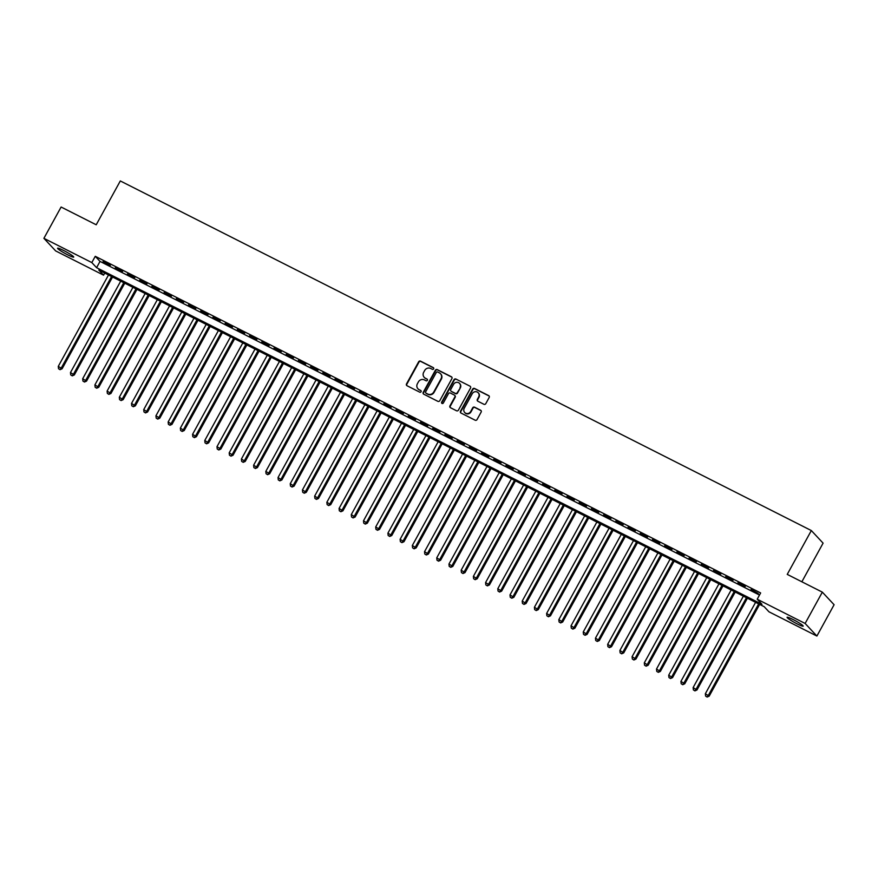 <?xml version="1.0" encoding="UTF-8"?>
<svg xmlns="http://www.w3.org/2000/svg" width="878" height="878" viewBox="0 0 878 878"><rect width="100%" height="100%" fill="white"/><g stroke="black" fill="none" stroke-linecap="round" stroke-linejoin="round"><path stroke-width="1.32" d="M433.644 368.881A0.988 0.933 -43.1 0 0 433.271 367.597L420.54 361.154A1.416 1.339 -43.1 0 0 418.663 361.769L406.503 383.905A1.416 1.339 -43.1 0 0 407.03 385.738L419.761 392.181A0.988 0.933 -43.1 0 0 420.957 390.644A0.988 0.933 -43.1 0 0 420.705 390.458L419.058 389.623A4.511 4.269 -43.1 0 1 417.39 383.752L418.4 381.908A4.511 4.269 -43.1 0 1 424.392 379.911L426.039 380.745A0.988 0.933 -43.1 0 0 427.235 379.208A0.988 0.933 -43.1 0 0 426.993 379.022L425.347 378.188A4.511 4.269 -43.1 0 1 423.668 372.316L424.689 370.472A4.511 4.269 -43.1 0 1 430.681 368.475L432.327 369.309A0.988 0.933 -43.1 0 0 433.644 368.881M433.655 367.97A0.988 0.933 -43.1 0 0 433.589 367.937L420.858 361.495A1.416 1.339 -43.1 0 0 418.982 362.109L406.821 384.246A1.416 1.339 -43.1 0 0 406.843 385.629M421.089 390.831A0.988 0.933 -43.1 0 0 421.023 390.798L419.058 389.623M427.377 379.406A0.988 0.933 -43.1 0 0 427.312 379.362L425.347 378.188M797.169 623.896A9.197 0.977 28.8 0 1 787.072 617.289A9.197 0.977 28.8 0 1 793.097 619.539A9.197 0.977 28.8 0 1 803.194 626.146A9.197 0.977 28.8 0 1 797.169 623.896M67.683 254.829A9.197 0.977 28.8 0 1 57.597 248.222A9.197 0.977 28.8 0 1 63.622 250.482A9.197 0.977 28.8 0 1 73.708 257.089A9.197 0.977 28.8 0 1 67.683 254.829M483.91 404.286A1.416 1.339 -43.1 0 0 485.775 403.66L489.189 397.449A1.416 1.339 -43.1 0 0 488.673 395.616L474.526 388.46A1.416 1.339 -43.1 0 0 472.66 389.086L460.489 411.211A1.416 1.339 -43.1 0 0 461.016 413.055L475.152 420.2A1.416 1.339 -43.1 0 0 477.028 419.585L481.155 412.078A1.416 1.339 -43.1 0 0 480.628 410.245L474.581 407.183A1.416 1.339 -43.1 0 0 472.704 407.809L470.663 411.53A3.775 3.567 -43.1 0 1 464.692 412.484A3.775 3.567 -43.1 0 1 464.242 408.281L472.254 393.717A3.775 3.567 -43.1 0 1 478.214 392.762A3.775 3.567 -43.1 0 1 478.664 396.955L477.336 399.391A1.416 1.339 -43.1 0 0 477.851 401.224L483.91 404.286M43.9 238.333L61.109 207.021L96.218 224.779L120.308 180.945L811.338 530.553L787.237 574.388L822.335 592.145L805.126 623.457L816.891 636.045L768.963 611.801L764.2 606.698L98.808 270.062L103.582 275.165L55.665 250.921L43.9 238.333L91.817 262.577L96.591 267.68L761.972 604.316L757.209 599.213L805.126 623.457M757.209 599.213L760.644 592.946L95.263 256.31L91.817 262.577M451.918 378.594A1.416 1.339 -43.1 0 0 451.402 376.761L437.255 369.605A1.416 1.339 -43.1 0 0 435.389 370.231L423.218 392.356A1.416 1.339 -43.1 0 0 423.745 394.189L437.881 401.345A1.416 1.339 -43.1 0 0 439.757 400.73L451.918 378.594M455.891 379.033L470.037 386.188A1.416 1.339 -43.1 0 1 470.553 388.021L458.393 410.158A1.416 1.339 -43.1 0 1 456.516 410.772L450.469 407.71A1.416 1.339 -43.1 0 1 449.942 405.877L454.881 396.9A1.416 1.339 -43.1 0 0 454.354 395.067L450.337 393.037A1.416 1.339 -43.1 0 0 448.471 393.662L443.335 403.002A0.988 0.933 -43.1 0 1 441.766 403.254A0.988 0.933 -43.1 0 1 441.656 402.157L454.025 379.658A1.416 1.339 -43.1 0 1 455.891 379.033L470.037 386.188M110.387 265.266L103.066 261.556L110.387 265.266M122.591 271.445L115.27 267.735L122.591 271.445M134.806 277.624L127.475 273.914L134.806 277.624M147.01 283.792L139.69 280.093L147.01 283.792M159.225 289.97L151.894 286.272L159.225 289.97M171.429 296.149L164.109 292.44L171.429 296.149M183.645 302.328L176.313 298.619L183.645 302.328M195.849 308.507L188.529 304.798L195.849 308.507M208.053 314.675L200.733 310.977L208.053 314.675M220.268 320.854L212.937 317.156L220.268 320.854M232.472 327.033L225.152 323.324L232.472 327.033M244.688 333.212L237.356 329.502L244.688 333.212M256.892 339.391L249.571 335.681L256.892 339.391M269.107 345.559L261.776 341.86L269.107 345.559M281.311 351.738L273.991 348.039L281.311 351.738M293.515 357.917L286.195 354.207L293.515 357.917M305.731 364.096L298.399 360.386L305.731 364.096M317.935 370.275L310.614 366.565L317.935 370.275M330.15 376.453L322.819 372.744L330.15 376.453M342.354 382.621L335.034 378.923L342.354 382.621M354.569 388.8L347.238 385.091L354.569 388.8M366.774 394.979L359.453 391.27L366.774 394.979M378.978 401.158L371.657 397.449L378.978 401.158M391.193 407.337L383.862 403.628L391.193 407.337M403.397 413.505L396.077 409.806L403.397 413.505M415.612 419.684L408.281 415.974L415.612 419.684M427.816 425.863L420.496 422.153L427.816 425.863M440.032 432.042L432.7 428.332L440.032 432.042M452.236 438.221L444.916 434.511L452.236 438.221M464.44 444.389L457.12 440.69L464.44 444.389M476.655 450.568L469.324 446.869L476.655 450.568M488.859 456.747L481.539 453.037L488.859 456.747M501.075 462.925L493.743 459.216L501.075 462.925M513.279 469.104L505.958 465.395L513.279 469.104M525.494 475.272L518.163 471.574L525.494 475.272M537.698 481.451L530.378 477.753L537.698 481.451M549.913 487.63L542.582 483.921L549.913 487.63M562.118 493.809L554.786 490.1L562.118 493.809M574.322 499.988L567.001 496.279L574.322 499.988M586.537 506.156L579.206 502.457L586.537 506.156M598.741 512.335L591.421 508.636L598.741 512.335M610.956 518.514L603.625 514.804L610.956 518.514M623.16 524.693L615.84 520.983L623.16 524.693M635.376 530.872L628.044 527.162L635.376 530.872M647.58 537.051L640.249 533.341L647.58 537.051M659.784 543.219L652.464 539.52L659.784 543.219M671.999 549.398L664.668 545.688L671.999 549.398M684.203 555.576L676.883 551.867L684.203 555.576M696.419 561.755L689.087 558.046L696.419 561.755M708.623 567.934L701.302 564.225L708.623 567.934M720.838 574.102L713.507 570.404L720.838 574.102M733.042 580.281L725.722 576.572L733.042 580.281M745.246 586.46L737.926 582.751L745.246 586.46M95.263 256.31L100.026 261.414L759.492 595.054M750.931 589.786L758.252 593.484L751.118 589.434M801.855 581.785L823.092 543.142L811.338 530.553M822.335 592.145L834.1 604.733L816.891 636.045M104.734 273.058L103.582 275.165M100.026 261.414L96.591 267.68M424.37 377.507A4.511 4.269 -43.1 0 0 425.665 378.528M418.082 388.932A4.511 4.269 -43.1 0 0 419.377 389.964M451.896 377.211A1.416 1.339 -43.1 0 0 451.72 377.101L437.573 369.945A1.416 1.339 -43.1 0 0 435.707 370.571L423.536 392.696A1.416 1.339 -43.1 0 0 423.558 394.079M437.628 371.998A0.988 0.933 -43.1 0 0 436.322 372.437L425.643 391.851A0.988 0.933 -43.1 0 0 426.006 393.135L427.751 394.024A4.511 4.269 -43.1 0 0 433.743 392.027L441.041 378.747A4.511 4.269 -43.1 0 0 439.373 372.876L437.628 371.998M440.657 373.896A4.511 4.269 -43.1 0 1 441.36 379.087L434.061 392.367A4.511 4.269 -43.1 0 1 428.058 394.354L426.324 393.476M454.859 395.517A1.416 1.339 -43.1 0 1 455.199 397.24L450.26 406.218A1.416 1.339 -43.1 0 0 450.282 407.601M456.209 379.373A1.416 1.339 -43.1 0 0 454.343 379.998L441.974 402.497A0.988 0.933 -43.1 0 0 441.952 403.397M459.995 387.593A3.775 3.567 -43.1 0 0 459.545 383.39A3.775 3.567 -43.1 0 0 453.586 384.344L450.765 389.481A1.416 1.339 -43.1 0 0 451.292 391.314L455.298 393.344A1.416 1.339 -43.1 0 0 457.175 392.729L460.313 387.933A3.775 3.567 -43.1 0 0 459.699 383.565M460.313 387.933L457.493 393.07A1.416 1.339 -43.1 0 1 455.616 393.684L451.61 391.654M478.367 392.938A3.775 3.567 -43.1 0 1 478.982 397.295L477.654 399.731A1.416 1.339 -43.1 0 0 477.676 401.114M464.857 412.649A3.775 3.567 -43.1 0 0 470.981 411.87L470.663 411.53M481.122 410.695A1.416 1.339 -43.1 0 0 480.946 410.586L474.899 407.524A1.416 1.339 -43.1 0 0 473.022 408.149L470.981 411.87M489.167 396.066A1.416 1.339 -43.1 0 0 488.991 395.956L474.844 388.8A1.416 1.339 -43.1 0 0 472.968 389.426L460.807 411.552A1.416 1.339 -43.1 0 0 460.829 412.934M108.521 274.968L58.266 366.378L62.108 368.771L112.56 277.009M59.748 369.342L58.53 368.727L60.066 369.682L61.317 367.915L111.572 276.515M58.53 368.727L58.266 366.378M62.108 368.771L60.066 369.682M120.725 281.147L70.47 372.557L74.323 374.95L124.764 283.188M71.952 375.521L70.734 374.895L72.27 375.861L73.522 374.094L123.776 282.694M70.734 374.895L70.47 372.557M74.323 374.95L72.27 375.861M132.94 287.325L82.686 378.725L86.527 381.129L136.979 289.367M84.167 381.689L82.938 381.074L84.486 382.029L85.737 380.273L135.991 288.862M82.938 381.074L82.686 378.725M86.527 381.129L84.486 382.029M145.144 293.504L94.89 384.904L98.742 387.297L149.183 295.546M96.371 387.867L95.153 387.253L96.69 388.208L97.941 386.452L148.195 295.041M95.153 387.253L94.89 384.904M98.742 387.297L96.69 388.208M157.349 299.672L107.105 391.083L110.946 393.476L161.387 301.725M108.587 394.046L107.357 393.432L108.894 394.387L110.156 392.631L160.411 301.22M107.357 393.432L107.105 391.083M110.946 393.476L108.894 394.387M169.564 305.851L119.309 397.262L123.161 399.655L173.603 307.893M120.791 400.225L119.573 399.611L121.109 400.566L122.36 398.81L172.615 307.399M119.573 399.611L119.309 397.262M123.161 399.655L121.109 400.566M181.768 312.03L131.524 403.441L135.366 405.834L185.807 314.072M132.995 406.404L131.777 405.779L133.313 406.744L134.575 404.977L184.819 313.578M131.777 405.779L131.524 403.441M135.366 405.834L133.313 406.744M193.983 318.209L143.729 409.609L147.57 412.012L198.022 320.25M145.21 412.583L143.992 411.958L145.528 412.923L146.78 411.156L197.034 319.746M143.992 411.958L143.729 409.609M147.57 412.012L145.528 412.923M206.187 324.388L155.933 415.788L159.785 418.18L210.226 326.429M157.414 418.751L156.196 418.137L157.733 419.091L158.984 417.335L209.238 325.925M156.196 418.137L155.933 415.788M159.785 418.18L157.733 419.091M218.402 330.556L168.148 421.967L171.989 424.359L222.441 332.608M169.63 424.93L168.4 424.315L169.948 425.27L171.199 423.514L221.454 332.103M168.4 424.315L168.148 421.967M171.989 424.359L169.948 425.27M230.607 336.735L180.352 428.146L184.204 430.538L234.645 338.776M181.834 431.109L180.616 430.494L182.152 431.449L183.403 429.693L233.658 338.282M180.616 430.494L180.352 428.146M184.204 430.538L182.152 431.449M242.811 342.914L192.567 434.325L196.409 436.717L246.861 344.955M194.049 437.288L192.82 436.662L194.356 437.628L195.618 435.861L245.873 344.461M192.82 436.662L192.567 434.325M196.409 436.717L194.356 437.628M255.026 349.093L204.772 440.493L208.624 442.896L259.065 351.134M206.253 443.467L205.035 442.841L206.571 443.807L207.823 442.04L258.077 350.629M205.035 442.841L204.772 440.493M208.624 442.896L206.571 443.807M267.23 355.272L216.987 446.672L220.828 449.064L271.269 357.313M218.457 449.635L217.239 449.02L218.776 449.975L220.038 448.219L270.281 356.808M217.239 449.02L216.987 446.672M220.828 449.064L218.776 449.975M279.445 361.44L229.191 452.85L233.032 455.243L283.484 363.492M230.673 455.814L229.454 455.199L230.991 456.154L232.242 454.398L282.496 362.987M229.454 455.199L229.191 452.85M233.032 455.243L230.991 456.154M291.65 367.619L241.395 459.029L245.247 461.422L295.688 369.66M242.877 461.993L241.659 461.378L243.195 462.333L244.457 460.577L294.701 369.166M241.659 461.378L241.395 459.029M245.247 461.422L243.195 462.333M303.865 373.798L253.61 465.208L257.452 467.601L307.904 375.839M255.092 468.172L253.863 467.557L255.41 468.512L256.661 466.745L306.916 375.345M253.863 467.557L253.61 465.208M257.452 467.601L255.41 468.512M316.069 379.976L265.814 471.387L269.667 473.78L320.108 382.018M267.296 474.35L266.078 473.725L267.614 474.691L268.866 472.924L319.12 381.524M266.078 473.725L265.814 471.387M269.667 473.78L267.614 474.691M328.273 386.155L278.03 477.555L281.871 479.959L332.323 388.197M279.511 480.518L278.282 479.904L279.83 480.859L281.081 479.103L331.335 387.692M278.282 479.904L278.03 477.555M281.871 479.959L279.83 480.859M340.488 392.323L290.234 483.734L294.086 486.127L344.527 394.376M291.715 486.697L290.497 486.083L292.034 487.038L293.285 485.282L343.539 393.871M290.497 486.083L290.234 483.734M294.086 486.127L292.034 487.038M352.693 398.502L302.449 489.913L306.29 492.306L356.731 400.544M303.92 492.876L302.701 492.262L304.238 493.216L305.5 491.46L355.744 400.05M302.701 492.262L302.449 489.913M306.29 492.306L304.238 493.216M364.908 404.681L314.653 496.092L318.494 498.484L368.947 406.723M316.135 499.055L314.917 498.441L316.453 499.395L317.704 497.628L367.959 406.229M314.917 498.441L314.653 496.092M318.494 498.484L316.453 499.395M377.112 410.86L326.857 502.271L330.71 504.663L381.151 412.901M328.339 505.234L327.121 504.609L328.657 505.574L329.919 503.807L380.163 412.408M327.121 504.609L326.857 502.271M330.71 504.663L328.657 505.574M389.327 417.039L339.073 508.439L342.914 510.842L393.366 419.08M340.554 511.402L339.325 510.787L340.873 511.742L342.124 509.986L392.378 418.576M339.325 510.787L339.073 508.439M342.914 510.842L340.873 511.742M401.531 423.207L351.277 514.618L355.129 517.01L405.57 425.259M352.758 517.581L351.54 516.966L353.077 517.921L354.328 516.165L404.582 424.754M351.54 516.966L351.277 514.618M355.129 517.01L353.077 517.921M413.736 429.386L363.492 520.797L367.333 523.189L417.785 431.427M364.974 523.76L363.744 523.145L365.292 524.1L366.543 522.344L416.798 430.933M363.744 523.145L363.492 520.797M367.333 523.189L365.292 524.1M425.951 435.565L375.696 526.976L379.548 529.368L429.99 437.606M377.178 529.939L375.96 529.324L377.496 530.279L378.747 528.512L429.002 437.112M375.96 529.324L375.696 526.976M379.548 529.368L377.496 530.279M438.155 441.744L387.911 533.155L391.753 535.547L442.194 443.785M389.382 536.118L388.164 535.492L389.7 536.458L390.962 534.691L441.206 443.291M388.164 535.492L387.911 533.155M391.753 535.547L389.7 536.458M450.37 447.923L400.116 539.322L403.968 541.726L454.409 449.964M401.597 542.286L400.379 541.671L401.915 542.626L403.167 540.87L453.421 449.459M400.379 541.671L400.116 539.322M403.968 541.726L401.915 542.626M462.574 454.102L412.32 545.501L416.172 547.894L466.613 456.143M413.801 548.465L412.583 547.85L414.12 548.805L415.382 547.049L465.625 455.638M412.583 547.85L412.32 545.501M416.172 547.894L414.12 548.805M474.789 460.27L424.535 551.68L428.376 554.073L478.828 462.322M426.017 554.644L424.787 554.029L426.335 554.984L427.586 553.228L477.841 461.817M424.787 554.029L424.535 551.68M428.376 554.073L426.335 554.984M486.994 466.448L436.739 557.859L440.591 560.252L491.032 468.49M438.221 560.822L437.003 560.208L438.539 561.163L439.79 559.407L490.045 467.996M437.003 560.208L436.739 557.859M440.591 560.252L438.539 561.163M499.198 472.627L448.954 564.038L452.796 566.431L503.248 474.669M450.436 567.001L449.207 566.376L450.754 567.342L452.005 565.575L502.26 474.175M449.207 566.376L448.954 564.038M452.796 566.431L450.754 567.342M511.413 478.806L461.159 570.206L465.011 572.61L515.452 480.848M462.64 573.18L461.422 572.555L462.958 573.521L464.21 571.754L514.464 480.343M461.422 572.555L461.159 570.206M465.011 572.61L462.958 573.521M523.617 484.985L473.374 576.385L477.215 578.778L527.656 487.027M474.844 579.348L473.626 578.734L475.163 579.689L476.425 577.933L526.668 486.522M473.626 578.734L473.374 576.385M477.215 578.778L475.163 579.689M535.832 491.153L485.578 582.564L489.43 584.957L539.871 493.206M487.06 585.527L485.841 584.913L487.378 585.867L488.629 584.111L538.883 492.701M485.841 584.913L485.578 582.564M489.43 584.957L487.378 585.867M548.037 497.332L497.782 588.743L501.634 591.135L552.075 499.373M499.264 591.706L498.046 591.092L499.582 592.046L500.844 590.29L551.088 498.88M498.046 591.092L497.782 588.743M501.634 591.135L499.582 592.046M560.252 503.511L509.997 594.922L513.839 597.314L564.291 505.552M511.479 597.885L510.25 597.26L511.797 598.225L513.048 596.458L563.303 505.059M510.25 597.26L509.997 594.922M513.839 597.314L511.797 598.225M572.456 509.69L522.201 601.09L526.054 603.493L576.495 511.731M523.683 604.064L522.465 603.438L524.001 604.404L525.253 602.637L575.507 511.226M522.465 603.438L522.201 601.09M526.054 603.493L524.001 604.404M584.66 515.869L534.417 607.269L538.258 609.661L588.71 517.91M535.898 610.232L534.669 609.617L536.217 610.572L537.468 608.816L587.722 517.405M534.669 609.617L534.417 607.269M538.258 609.661L536.217 610.572M596.875 522.037L546.621 613.448L550.473 615.84L600.914 524.089M548.102 616.411L546.884 615.796L548.421 616.751L549.672 614.995L599.926 523.584M546.884 615.796L546.621 613.448M550.473 615.84L548.421 616.751M609.08 528.216L558.836 619.627L562.677 622.019L613.118 530.257M560.307 622.59L559.088 621.975L560.625 622.93L561.887 621.174L612.131 529.763M559.088 621.975L558.836 619.627M562.677 622.019L560.625 622.93M621.295 534.395L571.04 625.805L574.892 628.198L625.334 536.436M572.522 628.769L571.304 628.154L572.84 629.109L574.091 627.342L624.346 535.942M571.304 628.154L571.04 625.805M574.892 628.198L572.84 629.109M633.499 540.574L583.244 631.984L587.097 634.377L637.538 542.615M584.726 634.948L583.508 634.322L585.044 635.288L586.306 633.521L636.55 542.121M583.508 634.322L583.244 631.984M587.097 634.377L585.044 635.288M645.714 546.753L595.46 638.152L599.301 640.556L649.753 548.794M596.941 641.116L595.723 640.501L597.26 641.456L598.511 639.7L648.765 548.289M595.723 640.501L595.46 638.152M599.301 640.556L597.26 641.456M657.918 552.92L607.664 644.331L611.516 646.724L661.957 554.973M609.145 647.295L607.927 646.68L609.464 647.635L610.715 645.879L660.969 554.468M607.927 646.68L607.664 644.331M611.516 646.724L609.464 647.635M670.134 559.099L619.879 650.51L623.72 652.903L674.172 561.141M621.361 653.473L620.131 652.859L621.679 653.814L622.93 652.058L673.185 560.647M620.131 652.859L619.879 650.51M623.72 652.903L621.679 653.814M682.338 565.278L632.083 656.689L635.935 659.082L686.376 567.32M633.565 659.652L632.347 659.038L633.883 659.993L635.134 658.226L685.389 566.826M632.347 659.038L632.083 656.689M635.935 659.082L633.883 659.993M694.542 571.457L644.298 662.868L648.14 665.261L698.581 573.499M645.769 665.831L644.551 665.206L646.087 666.172L647.349 664.405L697.593 573.005M644.551 665.206L644.298 662.868M648.14 665.261L646.087 666.172M706.757 577.636L656.503 669.036L660.355 671.44L710.796 579.678M657.984 671.999L656.766 671.385L658.302 672.339L659.554 670.583L709.808 579.173M656.766 671.385L656.503 669.036M660.355 671.44L658.302 672.339M718.961 583.804L668.707 675.215L672.559 677.607L723 585.856M670.188 678.178L668.97 677.564L670.507 678.518L671.769 676.762L722.012 585.352M668.97 677.564L668.707 675.215M672.559 677.607L670.507 678.518M731.176 589.983L680.922 681.394L684.763 683.786L735.215 592.024M682.404 684.357L681.185 683.742L682.722 684.697L683.973 682.941L734.227 591.531M681.185 683.742L680.922 681.394M684.763 683.786L682.722 684.697M743.381 596.162L693.126 687.573L696.978 689.965L747.419 598.203M694.608 690.536L693.39 689.921L694.926 690.876L696.177 689.109L746.432 597.709M693.39 689.921L693.126 687.573M696.978 689.965L694.926 690.876M755.596 602.341L705.341 693.752L709.183 696.144L759.635 604.382M706.823 696.715L705.594 696.089L707.141 697.055L708.392 695.288L758.647 603.888M705.594 696.089L705.341 693.752M709.183 696.144L707.141 697.055"/></g></svg>
